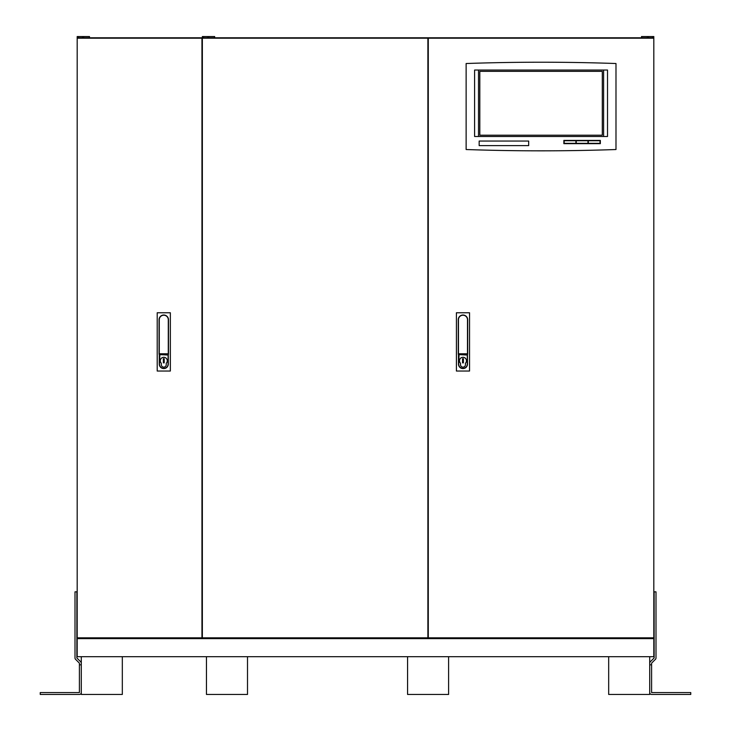 <?xml version="1.0" encoding="UTF-8"?>
<svg xmlns="http://www.w3.org/2000/svg" width="731" height="731" viewBox="0 0 731 731"><rect width="100%" height="100%" fill="white"/><g stroke="black" fill="none" stroke-linecap="round" stroke-linejoin="round"><path stroke-width="1.1" d="M77.184 656.694L653.816 656.694L653.816 638.629L77.184 638.629L77.184 656.694M649.713 656.694L649.713 694.45L608.676 694.45L608.676 656.694M122.324 656.694L122.324 694.45L81.287 694.45L81.287 656.694M448.606 656.694L448.606 694.45L407.569 694.45L407.569 656.694M247.507 656.694L247.507 694.45L206.462 694.45L206.462 656.694M641.507 37.784L641.507 36.55L653.816 36.55L653.816 38.195L428.293 38.195L428.293 637.816L653.816 637.816L653.816 638.629M78.409 36.55L78.409 37.784L77.184 37.784L77.184 36.55L83.681 36.55L83.681 37.784L202.359 37.784L202.359 36.55L208.856 36.55L208.856 37.784L647.319 37.784L647.319 36.55M77.184 37.784L77.184 638.629M653.816 37.784L652.591 37.784L652.591 36.55M648.424 36.55L648.424 37.784L652.591 37.784M648.424 37.784L647.319 37.784M83.681 37.784L82.576 37.784L82.576 36.55M78.409 37.784L82.576 37.784M83.681 36.55L89.493 36.55L89.493 37.784M208.856 37.784L207.75 37.784L207.75 36.55M203.593 36.55L203.593 37.784L207.75 37.784M203.593 37.784L202.359 37.784M208.856 36.55L214.667 36.55L214.667 37.784M77.184 637.816L201.948 637.816L201.948 38.195L77.184 38.195M202.359 38.195L202.359 637.816L427.882 637.816L427.882 38.195L202.359 38.195M653.816 637.816L653.816 38.195M462.97 367.145A2.458 2.458 0 0 1 460.512 364.678L460.512 363.252A3.491 3.491 0 0 1 460.503 358.318A3.491 3.491 0 0 1 465.446 358.318A3.491 3.491 0 0 1 465.437 363.252L465.437 364.678A2.458 2.458 0 0 1 462.97 367.145M462.97 368.369A4.313 4.313 0 0 1 458.666 364.065L459.077 354.626L467.283 355.038L467.283 364.065A4.313 4.313 0 0 1 462.97 368.369M462.97 315.015A4.724 4.724 0 0 1 467.694 319.739L467.685 354.206A0.503 0.503 0 0 1 467.493 354.608L467.493 364.065A4.514 4.514 0 0 1 462.97 368.579A4.514 4.514 0 0 1 458.456 364.065L458.456 354.608A0.503 0.503 0 0 1 458.264 354.206L458.255 319.739A4.724 4.724 0 0 1 462.97 315.015M469.54 312.758L469.54 371.037L456.409 371.037L456.409 312.758L469.54 312.758M458.474 353.795L458.456 319.739A4.514 4.514 0 0 1 462.97 315.225A4.514 4.514 0 0 1 467.493 319.739L467.474 353.795L458.474 353.795M462.54 358.702L462.54 362.859L463.408 362.859L463.408 358.702L462.54 358.702M163.781 367.145A2.458 2.458 0 0 1 161.313 364.678L161.313 363.252A3.491 3.491 0 0 1 161.313 358.318A3.491 3.491 0 0 1 166.248 358.318A3.491 3.491 0 0 1 166.239 363.252L166.239 364.678A2.458 2.458 0 0 1 163.781 367.145M163.781 368.369A4.313 4.313 0 0 1 159.468 364.065L159.879 354.626L168.093 355.038L168.093 364.065A4.313 4.313 0 0 1 163.781 368.369M163.781 315.015A4.724 4.724 0 0 1 168.495 319.739L168.486 354.206A0.503 0.503 0 0 1 168.294 354.608L168.294 364.065A4.514 4.514 0 0 1 163.781 368.579A4.514 4.514 0 0 1 159.267 364.065L159.267 354.608A0.503 0.503 0 0 1 159.075 354.206L159.056 319.739A4.724 4.724 0 0 1 163.781 315.015M170.35 312.758L170.35 371.037L157.211 371.037L157.211 312.758L170.35 312.758M159.276 353.795L159.267 319.739A4.514 4.514 0 0 1 163.781 315.225A4.514 4.514 0 0 1 168.294 319.739L168.285 353.795L159.276 353.795M163.351 358.702L163.351 362.859L164.21 362.859L164.21 358.702L163.351 358.702M541.059 150.833A2154.805 2154.805 0 0 1 466.131 149.526L466.131 63.524A2154.805 2154.805 0 0 1 615.986 63.524L615.986 149.526A2154.805 2154.805 0 0 1 541.059 150.833M563.857 140.407L563.857 143.66L600.343 143.66L600.343 140.407L563.857 140.407M528.677 141.056L479.161 141.056L479.161 145.615L528.677 145.615L528.677 141.056M474.602 136.496L607.516 136.496L607.516 70.039L474.602 70.039L474.602 136.496M603.605 70.039L603.605 136.496M478.513 136.496L478.513 70.039M479.81 71.346L479.81 135.198L602.298 135.198L602.298 71.346L479.81 71.346M575.909 140.736L564.186 140.736L564.186 143.34L575.909 143.34L575.909 140.736M600.023 143.34L600.023 140.736L588.291 140.736L588.291 143.34L600.023 143.34M587.971 143.34L587.971 140.736L576.238 140.736L576.238 143.34L587.971 143.34M649.713 663.154A1.873 1.873 0 0 1 650.261 661.829L654.126 657.964L654.126 591.845L655.999 591.845L655.999 657.964A1.873 1.873 0 0 1 655.451 659.289L651.595 663.154L651.595 692.577L690.758 692.577L690.758 694.45L651.595 694.45A1.873 1.873 0 0 1 649.713 692.577M649.713 664.817L651.595 664.817M81.287 663.154A1.873 1.873 0 0 0 80.739 661.829L76.874 657.964L76.874 591.845L75.001 591.845L75.001 657.964A1.873 1.873 0 0 0 75.549 659.289L79.405 663.154L79.405 692.577L40.242 692.577L40.242 694.45L79.405 694.45A1.873 1.873 0 0 0 81.287 692.577M81.287 664.817L79.405 664.817M641.635 36.55L641.635 37.784M89.365 37.784L89.365 36.55M214.539 37.784L214.539 36.55"/></g></svg>
